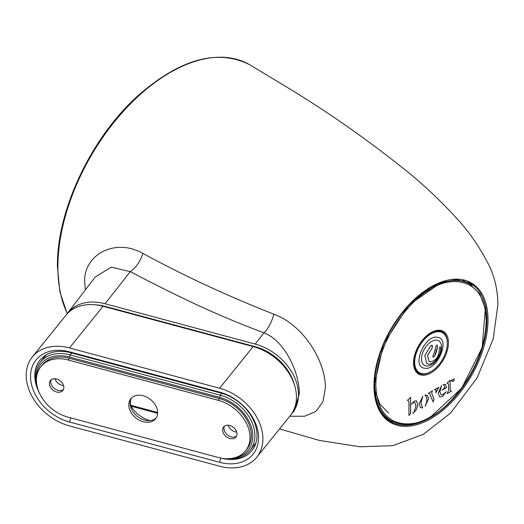 <?xml version="1.0" encoding="UTF-8"?>
<svg xmlns="http://www.w3.org/2000/svg" width="524" height="524" viewBox="0 0 524 524"><rect width="100%" height="100%" fill="white"/><g stroke="black" fill="none" stroke-linecap="round" stroke-linejoin="round"><path stroke-width="0.79" d="M388.048 419.921A79.714 46.02 120 0 0 393.4 421.866M95.427 304.83A44.566 32.999 38.9 0 1 105.069 306.37L255.175 346.672A44.566 32.999 38.9 0 1 294.285 384.406M289.785 416.22L304.555 416.266L315.815 411.458L322.935 401.784L325.358 387.826C325.732 361.999 304.097 325.201 273.77 314.164C227.842 296.132 184.199 275.873 142.842 253.4C115.116 237.555 83.578 254.677 84.652 282.004L85.386 289.87M142.842 253.4A20.691 11.266 -62.2 0 1 130.266 271.635L111.212 267.135L95.126 277.111M273.77 314.164A20.691 8.947 -70 0 1 263.998 332.825C214.768 314.505 175.691 295.366 130.266 271.635L105.069 303.769L255.175 344.071A47.75 35.357 38.9 0 1 293.027 374.3A47.75 35.357 38.9 0 1 291.927 413.541A47.75 35.357 38.9 0 1 291.318 414.235M291.927 413.541L294.462 410.561L299.276 393.734C299.617 373.226 285.115 340.954 263.998 332.825L255.175 344.071M472.059 285.619A79.714 46.02 120 0 0 467.696 281.964M66.915 314.086A47.75 35.357 38.9 0 1 67.458 313.345A47.75 35.357 38.9 0 1 105.069 303.769M157.639 412.454L130.515 405.17L130.515 400.277M253.157 346.574A47.75 35.357 38.9 0 1 290.813 376.415A47.75 35.357 38.9 0 1 290.348 415.519L256.793 457.183A47.75 35.357 38.9 0 1 219.602 466.216L69.495 425.914A47.75 35.357 38.9 0 1 31.846 396.072A47.75 35.357 38.9 0 1 32.311 356.968A47.75 35.357 38.9 0 1 69.495 347.936L103.058 306.271L253.157 346.574L219.602 388.238A47.75 35.357 38.9 0 1 257.251 418.08A47.75 35.357 38.9 0 1 256.793 457.183M32.311 356.968L65.867 315.31A47.75 35.357 38.9 0 1 103.058 306.271M219.602 388.238L69.495 347.936M69.495 351.833A42.975 31.82 -141.1 0 0 30.53 376.461A42.975 31.82 -141.1 0 0 69.495 422.017L219.602 462.319A42.975 31.82 -141.1 0 0 258.568 437.691A42.975 31.82 -141.1 0 0 219.602 392.135L69.495 351.833L70.838 352.77L220.945 393.072A39.791 29.462 38.9 0 1 252.319 417.936A39.791 29.462 38.9 0 1 251.933 450.522A39.791 29.462 38.9 0 1 221.619 458.225M38.776 391.559A39.791 29.462 38.9 0 1 39.85 360.296A39.791 29.462 38.9 0 1 70.838 352.77M55.033 378.728A7.958 5.895 -141.1 0 0 61.976 385.323A7.958 5.895 -141.1 0 0 63.555 385.592M51.182 379.749A7.958 5.895 -141.1 0 0 57.948 390.328A7.958 5.895 -141.1 0 0 63.371 389.568A7.958 5.895 38.9 0 1 57.948 390.328A7.958 5.895 38.9 0 1 51.182 379.749M228.228 425.226A7.958 5.895 -141.1 0 0 235.178 431.828A7.958 5.895 -141.1 0 0 236.75 432.09M224.383 426.248A7.958 5.895 -141.1 0 0 231.149 436.826A7.958 5.895 -141.1 0 0 236.573 436.073A7.958 5.895 38.9 0 1 231.149 436.826A7.958 5.895 38.9 0 1 224.383 426.248M130.201 404.633A24.674 18.268 -141.1 0 0 149.916 420.556A24.674 18.268 -141.1 0 0 149.995 420.576M36.405 380.391A36.608 27.104 38.9 0 1 69.495 357.034L219.602 397.336A36.608 27.104 38.9 0 1 252.083 429.765A36.608 27.104 38.9 0 1 233.036 458.166M226.106 458.703A38.2 28.283 -141.1 0 0 250.027 450.358A38.2 28.283 -141.1 0 0 250.393 419.076A38.2 28.283 -141.1 0 0 220.27 395.201L219.602 397.336M69.495 357.034L70.17 354.899L220.27 395.201L221.796 393.308M71.703 352.999L70.17 354.899A38.2 28.283 -141.1 0 0 40.42 362.13A38.2 28.283 -141.1 0 0 37.355 387.282M250.027 450.358L254.723 444.522A38.2 28.283 -141.1 0 0 255.954 442.832M46.505 354.735A38.2 28.283 -141.1 0 0 45.116 356.294L40.42 362.13M143.209 421.741A15.917 11.783 38.9 0 1 130.659 411.792A15.917 11.783 38.9 0 1 130.81 398.757A15.917 11.783 38.9 0 1 143.209 395.744A15.917 11.783 38.9 0 1 155.759 405.694A15.917 11.783 38.9 0 1 155.602 418.728A15.917 11.783 38.9 0 1 143.209 421.741M156.224 417.851A15.917 11.783 38.9 0 1 144.552 420.071A15.917 11.783 38.9 0 1 131.531 397.965M56.605 391.991A7.958 5.895 38.9 0 1 50.33 387.02A7.958 5.895 38.9 0 1 50.409 380.503A7.958 5.895 38.9 0 1 56.605 378.996A7.958 5.895 38.9 0 1 62.88 383.968A7.958 5.895 38.9 0 1 62.808 390.485A7.958 5.895 38.9 0 1 56.605 391.991M229.807 438.49A7.958 5.895 38.9 0 1 223.532 433.518A7.958 5.895 38.9 0 1 223.61 427.001A7.958 5.895 38.9 0 1 229.807 425.495A7.958 5.895 38.9 0 1 236.082 430.466A7.958 5.895 38.9 0 1 236.003 436.983A7.958 5.895 38.9 0 1 229.807 438.49M218.259 457.485A35.016 25.925 38.9 0 1 218.233 457.478L68.153 417.183A35.016 25.925 38.9 0 1 40.544 395.299A35.016 25.925 38.9 0 1 40.885 366.623A35.016 25.925 38.9 0 1 68.153 360.001L218.259 400.303A35.016 25.925 38.9 0 1 245.867 422.187A35.016 25.925 38.9 0 1 245.533 450.863A35.016 25.925 38.9 0 1 218.259 457.485M40.885 366.623L42.228 364.959A35.016 25.925 38.9 0 1 69.495 358.331L219.602 398.633A35.016 25.925 38.9 0 1 247.21 420.517A35.016 25.925 38.9 0 1 246.876 449.192L245.533 450.863M417.91 372.721A23.875 13.788 120 0 0 421.296 373.501M469.832 284.191L479.722 293.859L485.296 308.538L482.185 347.51L461.742 388.127L430.839 416.796C415.506 425.416 402.242 426.706 391.042 420.661A78.79 45.49 -60 0 1 378.963 357.525A78.79 45.49 -60 0 1 430.44 288.089A78.79 45.49 -60 0 1 469.832 284.191L465.895 281.912A78.79 45.49 120 0 0 462.692 280.347M384.144 416.397A78.79 45.49 120 0 0 387.105 418.388L391.042 420.661M442.027 390.197L446.546 387.629L445.452 384.347L443.173 384.498L443.88 384.701L444.811 387.76L442.046 390.21L446.553 387.577M443.134 384.557L443.88 384.701M439.61 396.865L442.498 396.544L446.193 391.729L443.003 394.565L440.966 394.801L439.878 391.782L441.614 385.376L438.195 393.229L439.623 396.871L442.518 396.557L446.179 391.683M440.966 394.801L439.859 391.769L441.614 385.376M447.129 393.57L451.564 391.081L450.712 391.048L450.129 389.345L450.129 380.241L446.985 383.201L447.974 383.221L448.564 384.885L448.564 390.249L447.149 393.583M446.985 383.201L447.974 383.221M450.692 391.035L450.103 389.332L450.09 380.201M410.587 413.632L408.956 415.486L410.606 413.58L410.606 397.369L407.423 400.336L408.307 400.487L408.962 402.642L408.962 415.466M407.364 400.382L408.307 400.487M410.567 413.619L410.561 397.33M420.634 407.744L422.58 407.862L420.89 403.067L422.822 396.275L419.043 404.135L420.648 407.751L422.56 407.888M422.534 407.875L420.87 403.054L422.783 396.282M425.108 406.375L428.658 398.581L427.171 395.22L424.885 395.142C427.414 397.061 427.499 400.788 425.134 406.329L425.128 406.388M433.132 401.967L434.069 399.347L431.848 393.57L431.881 391.703L432.673 390.812L428.259 393.36L429.248 393.406L430.04 394.526L433.151 401.98L434.069 399.373M428.259 393.36L429.228 393.393M434.042 399.36L431.828 393.557L431.855 391.69L432.634 390.793M435.916 392.764L438.857 387.243L434.527 389.745L436.034 390.21L435.916 392.764L438.824 387.223M435.713 389.62L436.034 390.21M434.507 389.732L436.014 390.197M413.619 412.781L416.652 409.218L417.694 404.371L416.462 400.84L414.17 401.115L411.576 404.187L413.298 402.615L414.864 402.517L415.918 405.825L414.163 412.034L412.827 412.984L413.711 412.729L416.626 409.205L417.674 404.358L416.449 400.834M412.774 413.141L413.6 412.768M411.569 404.246L413.272 402.602L414.864 402.517M451.812 380.483L452.815 381.511L453.319 381.354L454.334 379.651L454.007 378.806L451.138 380.647L453.345 381.367L454.36 379.664L453.961 378.78M451.138 380.699L452.815 381.511M444.116 333.965A23.875 13.788 120 0 0 441.752 331.423M425.147 406.369L428.639 398.567L427.158 395.214M447.162 393.596L451.544 391.009M446.553 387.59L445.426 384.334M437.671 330.716A23.076 13.323 -60 0 1 438.123 330.782A23.076 13.323 -60 0 1 440.736 331.725L442.538 332.766A23.076 13.323 -60 0 1 443.671 357.316A23.076 13.323 -60 0 1 422.075 373.678A23.076 13.323 -60 0 1 419.462 372.734A23.076 13.323 -60 0 1 418.335 348.185A23.076 13.323 -60 0 1 439.924 331.823A23.076 13.323 -60 0 1 442.538 332.766M439.25 331.43A23.076 13.323 -60 0 1 441.863 332.373A23.076 13.323 -60 0 0 439.25 331.43A23.076 13.323 -60 0 0 420.333 343.233A23.076 13.323 -60 0 1 439.25 331.43M419.462 372.734L418.787 372.341A23.076 13.323 -60 0 1 417.425 348.264A23.076 13.323 -60 0 0 418.787 372.341L417.661 371.693A23.076 13.323 -60 0 1 415.25 369.538M426.071 365.942A14.194 8.194 120 0 0 439.964 354.558A14.194 8.194 120 0 0 437.049 340.2A14.194 8.194 120 0 0 423.156 351.584A14.194 8.194 120 0 0 426.071 365.942M437.579 337.325C450.928 338.773 437.049 371.326 424.42 368.176C411.071 366.728 424.957 334.174 437.579 337.325M426.844 363.584L428.121 364.036C433.721 365.542 442.269 353.864 440.481 347.143L440.527 347.17C442.308 353.883 433.78 365.569 428.16 364.062L426.864 363.591L424.826 355.495L430.931 345.467L432.038 345.362L432.149 347.982L427.571 355.495L429.097 361.573L430.073 361.927C435.929 360.794 439.02 356.569 439.348 349.253C439.472 347.229 439.865 346.528 440.527 347.17L440.317 346.777M432.149 347.982L427.525 355.469L429.097 361.573M433.165 357.237L432.922 355.816L433.505 354.532A27.235 21.766 -80 0 0 435.824 346.312L437.062 345.034L437.52 346.613A27.235 21.766 100 0 1 435.202 354.833L434.619 356.117L433.001 357.178M433.125 357.211L434.619 356.117M437.52 346.613L434.586 356.097M437.474 346.587L437.337 345.381M432.104 347.956L432.483 345.879M67.321 313.529A158.772 91.667 -60 0 1 57.895 266.978A158.772 91.667 -60 0 1 127.574 106.798A158.772 91.667 -60 0 1 250.118 64.989L286.654 87.036C327.762 111.887 367.743 139.875 406.591 171.001C424.224 185.227 441.07 201.19 457.144 218.888C469.183 231.739 479.932 247.466 489.396 266.068C495.18 278.604 497.983 291.724 497.8 305.433L493.176 338.995L476.964 378.145L450.581 413.063L423.274 434.344L392.777 445.695L359.929 446.769L319.437 440.429L279.541 428.933M373.966 385.664A80.637 46.557 120 0 0 430.99 418.584A80.637 46.557 120 0 0 488.008 319.817A80.637 46.557 120 0 0 430.99 286.897A80.637 46.557 120 0 0 373.966 385.664M486.875 319.837A79.812 46.079 -60 0 1 451.708 400.5A79.812 46.079 -60 0 1 390.039 421.25C379.736 414.713 374.464 402.733 374.221 385.323L383.653 343.777L408.818 305.145L441.241 282.397L456.699 279.633L469.845 283.019A79.812 46.079 -60 0 1 486.875 319.837M69.495 422.017L70.792 417.897M220.925 458.1L219.602 462.319M219.602 392.135L220.945 393.072M69.495 358.331L68.153 360.001M219.602 398.633L218.259 400.303M255.692 346.816L255.371 347.216M105.298 306.874L105.593 306.514M431.003 416.429C414.87 428.305 376.605 431.291 375.852 384.59C376.605 337.017 414.87 295.818 431.003 289.065C447.136 277.189 485.401 274.209 486.154 320.911C485.401 368.477 447.136 409.676 431.003 416.429M431.003 372.892A24.674 14.246 120 0 0 448.446 342.676A24.674 14.246 120 0 0 431.003 332.602A24.674 14.246 120 0 0 413.554 362.824A24.674 14.246 120 0 0 431.003 372.892M447.319 343.082A23.875 13.788 120 0 0 442.374 331.744C439.322 330.015 435.477 330.421 430.839 332.969C416.154 340.397 408.163 368.87 418.499 373.101A23.875 13.788 120 0 0 430.44 371.922A23.875 13.788 120 0 0 430.787 371.713M67.196 313.693L59.887 291.94L57.417 266.316C56.664 210.432 91.497 137 138.506 95.237C180.354 58.891 217.362 48.699 249.542 64.648L250.118 64.989M67.458 313.345L95.211 276.993M374.994 390.766L379.913 404.181L388.585 412.984M131.072 406.205L157.619 413.331"/></g></svg>
